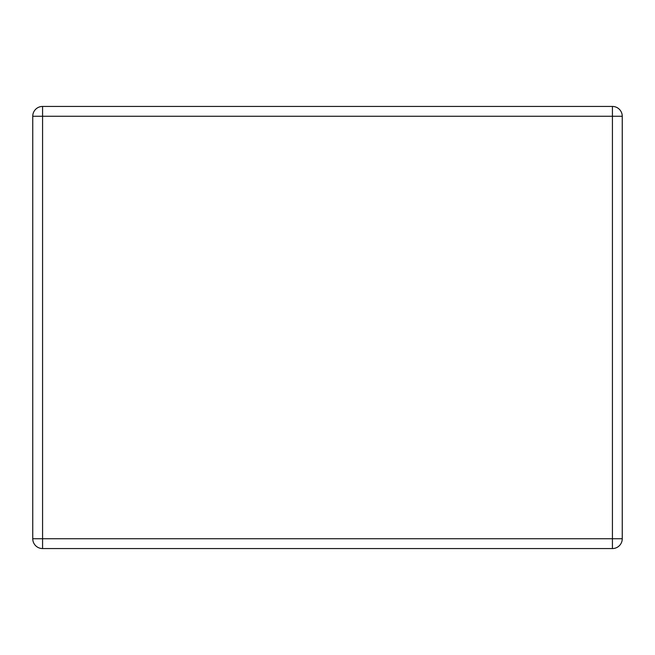 <?xml version="1.0" encoding="UTF-8"?>
<svg xmlns="http://www.w3.org/2000/svg" width="655" height="655" viewBox="0 0 655 655"><rect width="100%" height="100%" fill="white"/><g stroke="black" fill="none" stroke-linecap="round" stroke-linejoin="round"><path stroke-width="0.98" d="M622.25 538.737L622.25 116.263A9.825 9.825 0 0 0 612.425 106.438L42.575 106.438A9.825 9.825 0 0 0 32.75 116.263L32.75 538.737A9.825 9.825 0 0 0 42.575 548.562L612.425 548.562A9.825 9.825 0 0 0 622.25 538.737L612.425 538.737L612.425 116.263L42.575 116.263L42.575 538.737L612.425 538.737L612.425 548.562A9.825 9.825 0 0 0 622.25 538.737M622.25 116.263A9.825 9.825 0 0 0 612.425 106.438L612.425 116.263L622.25 116.263M42.575 548.562L42.575 538.737L32.75 538.737A9.825 9.825 0 0 0 42.575 548.562M32.75 116.263L42.575 116.263L42.575 106.438"/></g></svg>
